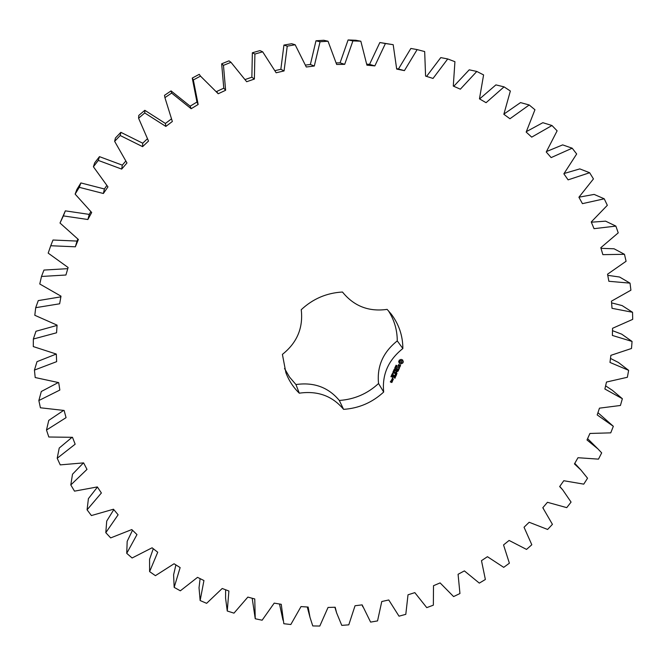 <?xml version="1.0" encoding="UTF-8"?>
<svg xmlns="http://www.w3.org/2000/svg" width="666" height="666" viewBox="0 0 666 666"><rect width="100%" height="100%" fill="white"/><g stroke="black" fill="none" stroke-linecap="round" stroke-linejoin="round"><path stroke-width="1" d="M225.624 589.776L225.574 598.101L227.256 611.013L233.974 613.145L247.852 597.094L254.753 598.942L255.245 618.756L262.129 620.212L274.201 603.13L281.252 604.295L283.833 623.726L290.826 624.517L301.015 606.584L308.15 607.059L309.998 617.349L312.762 625.932L319.797 626.048L328.047 607.442L335.189 607.242L336.613 612.878L341.775 625.382L348.784 624.841L355.045 605.744L362.137 604.87L370.604 622.111L377.539 620.912L381.776 601.515L388.761 599.974L399.009 616.175L405.802 614.335L408.008 594.805L414.818 592.632L426.756 607.633L433.35 605.178L433.508 585.705L440.101 582.908L453.596 596.578L459.948 593.531L458.075 574.283L464.377 570.895L479.32 583.116L485.364 579.495L481.485 560.655L487.445 556.701L503.704 567.349L509.382 563.195L503.538 544.93L509.107 540.442L526.531 549.417L531.809 544.763L524.042 527.239L529.17 522.261L547.61 529.462L552.43 524.342L542.807 507.733L547.452 502.297L566.741 507.642L571.07 502.097L562.728 489.885L559.665 486.571L563.777 480.727L583.757 484.14L587.545 478.213L580.927 470.013L574.45 463.919L577.988 457.717L598.476 459.14L601.681 452.88L597.935 448.909L587.004 439.976L589.926 433.458L610.747 432.85L613.336 426.307L597.194 414.926L599.467 408.158L620.421 405.477L622.36 398.709L604.886 389.011L606.485 382.043L627.372 377.272L628.637 370.338L609.981 362.437L610.88 355.336L631.501 348.485L632.059 341.442L612.379 335.448L612.562 328.288L632.7 319.364L632.542 312.279L612.021 308.316L611.463 301.157L630.91 290.193L630.028 283.142L608.857 281.285L607.55 274.201L626.09 261.263L624.467 254.312L602.863 254.645L600.807 247.71L618.231 232.867L615.867 226.099L594.039 228.671L591.242 221.961L607.334 205.311L604.237 198.801L582.434 203.646L578.912 197.236L593.448 178.921L589.643 172.727L568.098 179.862L563.869 173.818L576.673 153.988L572.186 148.193L551.148 157.601L546.245 152.006L557.117 130.827L551.981 125.516L531.709 137.138L526.173 132.068L534.948 109.74L529.204 104.978L509.948 118.748L503.846 114.277L510.356 91.017L504.062 86.863L486.08 102.689L479.462 98.868L483.591 74.917L476.806 71.445L460.348 89.186L453.28 86.072L454.928 61.697L447.727 58.949L433.025 78.438L425.582 76.082L424.675 51.565L417.141 49.592L404.412 70.629L396.686 69.081L393.19 44.689L385.414 43.531L374.85 65.901L366.924 65.176L360.839 41.217L352.913 40.901L344.688 64.344L336.663 64.477L328.022 41.225L320.046 41.758L314.294 66.026L306.285 67.008L295.163 44.764L287.237 46.154L284.066 70.937L276.157 72.777L262.67 51.815L254.903 54.046L254.379 79.054L246.678 81.718L230.977 62.304L223.46 65.36L225.616 90.285L218.223 93.756L200.499 76.124L193.34 79.953L198.152 104.487L191.159 108.716L171.637 93.082L164.918 97.644L172.344 121.495L165.842 126.423L144.755 112.97L138.578 118.207L148.518 141.075L142.591 146.645L120.205 135.514L114.644 141.35L126.965 162.97L121.687 169.097L98.293 160.414L93.407 166.766L107.95 186.88L103.38 193.498L79.279 187.329L75.133 194.114L91.692 212.504L87.879 219.514L63.37 215.901L60.007 223.027L78.372 239.494L75.358 246.803L50.741 245.737L48.185 253.122L68.107 267.499L65.926 275.016L41.492 276.465L39.769 283.999L60.997 296.162L59.649 303.796L35.698 307.684L34.807 315.284L57.068 325.133L56.56 332.792L33.35 339.019L33.3 346.586L56.319 354.062L56.643 361.655L34.432 370.088L35.198 377.539L58.7 382.609L59.84 390.051L38.853 400.541L40.41 407.783L64.127 410.464L66.059 417.657L46.495 430.028L48.809 437.004L72.486 437.312L75.158 444.197L57.201 458.258L60.24 464.876L83.616 462.887L86.996 469.388L70.804 484.94L74.509 491.15L97.353 486.929L101.382 492.99L87.079 509.823L91.4 515.559L113.486 509.224L118.115 514.793L105.802 532.683L110.681 537.903L131.801 529.562L136.98 534.59L126.731 553.338L132.109 557.991L152.081 547.793L157.725 552.231L149.609 571.611L155.419 575.665L174.067 563.761L180.136 567.582L174.167 587.379L180.344 590.809L197.527 577.355L203.938 580.536L200.141 600.541L206.618 603.329L222.211 588.486L228.896 591.008L227.256 611.013M252.189 598.251L255.245 618.756M279.512 604.004L282.983 620.163M597.935 448.909L587.603 438.636M613.336 426.307L597.943 412.679M622.36 398.709L612.337 390.301L605.61 385.855M628.637 370.338L618.423 362.487L610.489 358.425M632.059 341.442L621.711 334.157L612.495 330.669M632.542 312.279L622.119 305.586L611.596 302.872M630.028 283.142L619.588 277.031L607.758 275.324M624.467 254.312L614.077 248.784L600.99 248.335M615.867 226.099L605.594 221.154L591.35 222.203M604.237 198.801L594.147 194.414L578.945 197.194M589.643 172.727L579.811 168.898L564.152 173.485M572.186 148.193L562.67 144.888L546.586 151.507M551.981 125.516L542.848 122.694L526.44 131.593M529.204 104.978L520.529 102.597L503.929 114.069M504.062 86.863L495.904 84.89L479.603 98.943M476.806 71.445L469.23 69.813L453.771 86.289M447.727 58.949L440.775 57.601L426.565 76.399M417.141 49.592L410.872 48.452L398.451 69.006L396.678 68.648M393.19 44.689L379.853 42.524L369.555 64.377L366.8 64.127M360.839 41.217L355.835 40.26L348.093 39.952L340.076 62.854L336.305 62.912M328.022 41.225L323.776 40.268L315.984 40.793L310.381 64.485L305.594 65.068M295.163 44.764L291.675 43.723L283.932 45.072L280.852 69.281L275.108 70.613M262.67 51.815L259.948 50.599L252.356 52.78L251.865 77.206L245.271 79.487M230.977 62.304L229.004 60.839L221.661 63.819L223.776 88.17L216.558 91.55L218.223 93.756M200.499 76.124L199.242 74.326L192.258 78.072L196.961 102.04L190.135 106.169L171.062 90.892L164.51 95.346L164.918 97.644M171.245 119.039L165.418 123.46L144.822 110.306L138.786 115.418L138.578 118.207M147.253 138.928L142.707 143.207L120.854 132.326L115.418 138.02L114.644 141.35M125.666 161.222L122.294 165.143L99.459 156.643L94.689 162.845L93.407 166.766M106.751 185.598L104.412 188.977L80.886 182.934L76.831 189.569L75.133 194.114M90.751 211.696L89.277 214.402L65.343 210.856L60.007 223.027M77.839 239.127L77.04 241.075L52.997 240.018L50.741 245.737M67.774 268.664L43.956 270.063L41.492 276.465M60.872 296.845L38.27 300.599L35.698 307.684M57.051 325.408L35.972 331.26L33.35 339.019M56.252 354.054L37.005 361.671L34.432 370.088M58.233 382.575L41.309 391.491L38.853 400.541M63.52 410.472L48.76 420.379L46.495 430.028M71.978 437.371L59.224 448.052L57.201 458.258M83.425 462.928L72.502 474.217L70.804 484.94M97.436 487.062L88.412 498.626L87.079 509.823M113.811 509.615L106.718 521.07L105.802 532.683M132.501 530.244L127.181 541.35L126.731 553.338M153.272 548.734L149.567 559.315L149.609 571.611M175.891 564.91L173.601 574.825L174.167 587.379M200.1 578.629L199.026 587.778L200.141 600.541M284.524 368.489L289.502 377.039L295.945 384.548C313.911 382.001 328.371 387.304 339.31 400.449C354.345 399.434 367.424 393.789 378.546 383.508C376.814 366.408 383.058 352.206 397.269 340.9C397.236 329.936 394.255 319.855 388.336 310.664M402.863 348.526C402.805 335.722 398.917 324.234 391.192 314.052L387.121 309.382C368.789 311.954 353.904 306.169 342.474 292.024C326.656 292.915 312.912 298.801 301.24 309.707C303.33 327.88 297.053 342.774 282.401 354.387L285.889 372.677C288.836 380.511 293.298 387.346 299.275 393.181C317.649 390.559 332.417 395.954 343.581 409.357C358.941 408.308 372.311 402.53 383.683 392.033C381.934 374.583 388.328 360.081 402.863 348.526L397.269 340.9M403.28 361.646L402.597 359.956L401.09 359.382L399.325 360.148L398.659 361.655L399.342 363.345L400.849 363.919L402.614 363.153L403.28 361.646M396.137 366.134L396.054 365.201L395.97 365.967L396.77 365.484L396.661 366.35L396.72 365.642L395.754 365.942M396.128 367.249L395.521 366.233L396.595 366.641L395.762 367.024M395.845 368.348L394.846 367.765L396.029 367.624L395.129 367.124L396.203 367.532L395.021 367.882L395.845 368.348L394.805 367.857M394.996 368.847L395.071 368.348M394.497 369.996L394.106 369.389L394.913 369.039L394.955 370.171L394.855 369.189L394.23 369.43L394.497 369.996L394.031 369.722M400.441 365.093L399.758 364.835L398.593 366.109L398.185 365.542L398.643 364.543L397.968 366.175L398.659 366.433L399.825 365.159L400.233 365.726L399.767 366.725L400.441 365.093M399.583 367.191L399.3 367.84L397.161 367.191L399.184 368.107L398.967 368.931L399.583 367.191M398.892 369.447L396.728 368.489L396.045 370.046L396.745 368.798L397.535 369.089L397.202 370.179L397.793 369.189L398.568 369.488L398.126 370.829L398.776 369.255M394.43 371.553L393.415 371.012L394.48 370.962L393.756 370.246L394.955 370.371L393.897 370.404L394.622 371.104L393.623 370.987L394.43 371.553M393.914 372.727L392.898 372.177L393.431 372.377L393.198 371.503L394.272 371.903L393.556 372.419L393.914 372.727L392.873 372.236M393.065 373.226L393.14 372.727M393.106 374.242L392.257 373.917L392.973 373.435L393.106 374.242L392.224 373.851M391.816 374.958L392.016 374.184L392.574 375.016L393.032 374.6L392.774 375.149L392.074 374.384L391.733 374.825M391.408 375.89L391.608 375.116L392.166 375.949L392.624 375.532L392.357 376.09L391.658 375.316L391.325 375.757M391.009 376.756L391.158 376.14L392.074 376.481L392.066 376.906L390.934 376.64M396.153 371.861L397.918 371.303L395.845 370.521L397.327 371.378L395.77 371.711L396.636 372.968L394.838 372.444L396.994 373.41L396.062 371.728L397.877 371.287M396.253 375.416L396.753 373.942L394.488 373.243L395.471 373.759L395.146 374.85L395.729 373.859L396.511 374.15L396.07 375.499L396.72 373.926M395.962 376.082L393.698 375.383L395.845 375.89M395.03 378.188L395.529 376.723L393.44 375.94L392.69 377.314L393.456 376.248L394.247 376.54L393.914 377.622L394.505 376.64L395.279 376.931L394.838 378.271L395.487 376.706M392.807 378.196L392.374 378.163M391.783 379.703L392.832 380.095L393.348 379.254L392.232 378.688L391.783 379.703M392.798 380.502L391.5 380.02L392.116 381.285L392.69 380.311M392.291 381.643L391.575 381.227L390.609 381.751L390.817 380.944L390.368 381.959L391.775 382.492L392.182 381.46M77.04 241.075L75.358 246.803M65.343 210.856L63.37 215.901M89.277 214.402L87.879 219.514M80.886 182.934L79.279 187.329M104.412 188.977L103.38 193.498M99.459 156.643L98.293 160.414M122.294 165.143L121.687 169.097M120.854 132.326L120.205 135.514M142.707 143.207L142.591 146.645M144.822 110.306L144.755 112.97M165.418 123.46L165.842 126.423M171.062 90.892L171.637 93.082M190.135 106.169L191.159 108.716M196.961 102.04L198.152 104.487M192.258 78.072L193.34 79.953M223.776 88.17L225.616 90.285M221.661 63.819L223.46 65.36M251.865 77.206L254.379 79.054M252.356 52.78L254.903 54.046M280.852 69.281L284.066 70.937M283.932 45.072L287.237 46.154M310.381 64.485L314.294 66.026M315.984 40.793L320.046 41.758M340.076 62.854L344.688 64.344M348.093 39.952L352.913 40.901M369.555 64.377L374.85 65.901M379.853 42.524L385.414 43.531M398.451 69.006L404.412 70.629M295.945 384.548L299.275 393.181M339.31 400.449L343.581 409.357M378.546 383.508L383.683 392.033M402.938 361.313L402.505 359.881M403.23 362.046L403.188 361.555M403.096 362.437L403.138 361.921M402.888 362.812L403.005 362.312M402.614 363.153L402.797 362.687M400.849 363.919L401.115 363.428M396.903 366L396.844 365.526M396.128 367.091L395.979 366.575L396.045 367.116M395.929 366.7L395.496 366.3M396.103 367.749L395.105 367.174M395.254 369.347L395.221 369.813M395.055 369.322L394.439 369.031M400.516 365.759L400.358 365.06M400.258 366.35L400.433 365.634M398.235 365.975L398.734 364.552M399.767 366.725L400.174 366.217M398.659 366.433L399.742 365.035M397.96 366.075L398.568 366.308M399.159 368.839L399.75 367.166M397.186 367.249L399.184 368.107M398.318 370.746L398.801 369.322M398.568 369.488L397.793 369.189M395.987 369.896L396.661 368.664L397.535 369.089M397.394 370.096L397.702 369.056M394.314 371.478L393.44 370.954M393.623 370.987L394.622 371.104M394.48 370.962L393.706 370.354M393.897 370.404L394.888 370.512M393.556 372.419L393.789 371.886M393.664 371.844L393.173 371.553M394.214 372.044L393.698 371.753M392.116 374.225L392.332 374.758M391.7 375.158L391.999 375.807M391.108 376.54L392.066 376.906M394.863 372.51L396.903 373.276M396.636 372.968L395.779 371.836M395.679 370.662L397.327 371.378M396.511 374.15L395.729 373.859M395.329 374.758L395.637 373.726M394.513 373.301L395.471 373.759M393.648 375.266L395.679 376.024M395.279 376.931L394.505 376.64M394.106 377.539L394.414 376.506M392.707 377.347L393.373 376.115L394.247 376.54M391.733 379.587L392.74 379.961L393.24 379.062M392.59 380.969L392.349 380.386M391.516 380.078L392.091 380.394M391.958 382.409L392.207 381.51M390.318 381.843L391.683 382.351M390.609 381.751L391.009 381.019M400.05 362.329L400.1 360.747L401.715 360.714L401.756 362.421L400.05 362.329M396.412 366.741L395.854 366.525M393.173 373.676L392.507 373.368M393.215 373.743L392.374 373.826L393.24 373.776M391.941 379.362L392.157 378.862L393.032 379.287L392.815 379.786L391.941 379.362M391.292 381.901L391.983 381.685L391.292 381.901M400.141 362.462L399.816 361.979M399.9 362.113L399.733 361.563M399.825 361.696L399.833 361.122M399.925 361.255L400.1 360.747M392.024 379.495L392.157 378.862M392.249 378.996L393.032 379.287M391.375 382.043L391.508 381.402M309.998 617.349L307.267 607.001M336.613 612.878L334.881 607.25M362.77 606.784L362.096 604.87M543.423 508.508L542.815 507.725M562.728 489.885L559.781 486.413M580.927 470.013L574.775 463.345"/></g></svg>
